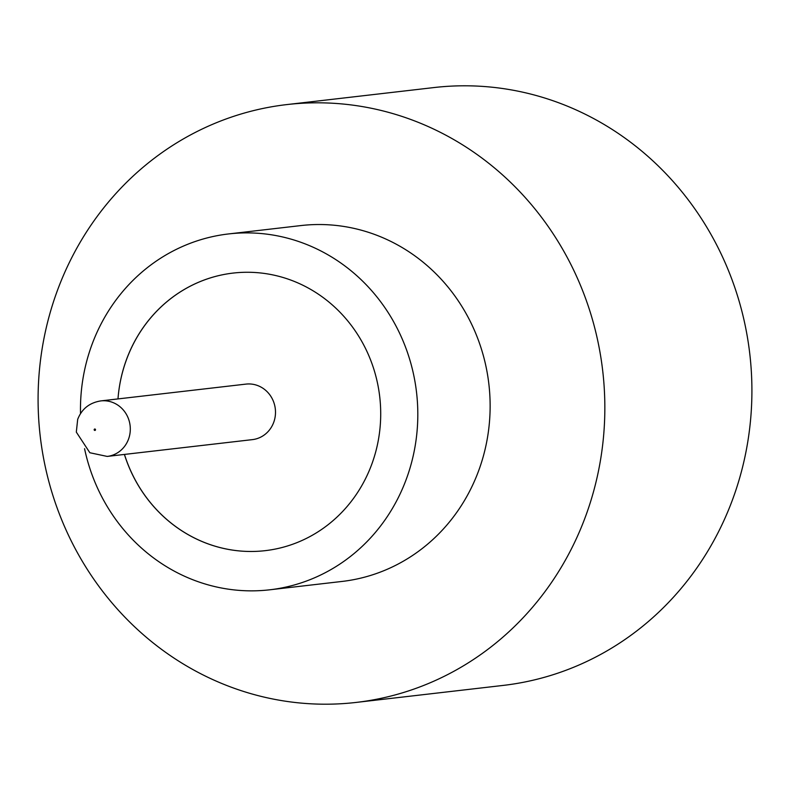 <?xml version="1.0" encoding="UTF-8"?>
<svg xmlns="http://www.w3.org/2000/svg" width="790" height="790" viewBox="0 0 790 790"><rect width="100%" height="100%" fill="white"/><g stroke="black" fill="none" stroke-linecap="round" stroke-linejoin="round"><path stroke-width="1.19" d="M273.853 421.959A27.946 26.287 -96.6 0 0 245.976 384.108L100.794 400.905A27.946 26.287 83.4 0 1 128.661 438.756A27.946 26.287 83.4 0 1 107.213 456.423L252.395 439.625A27.946 26.287 -96.6 0 0 273.853 421.959M84.57 448.71A179.123 168.537 -96.6 0 0 269.726 589.804L342.05 581.44A179.123 168.537 -96.6 0 0 479.57 468.194A179.123 168.537 -96.6 0 0 300.881 225.575L228.557 233.939A179.123 168.537 -96.6 0 0 91.028 347.185A179.123 168.537 -96.6 0 0 80.511 413.575M269.726 589.804A179.123 168.537 -96.6 0 0 407.245 476.568A179.123 168.537 -96.6 0 0 228.557 233.939M587.088 512.187A300.921 283.136 -96.6 0 0 286.889 104.576A300.921 283.136 -96.6 0 0 55.843 294.828A300.921 283.136 -96.6 0 0 356.043 702.438A300.921 283.136 -96.6 0 0 587.088 512.187M356.043 702.438L503.112 685.424A300.921 283.136 -96.6 0 0 734.157 495.172A300.921 283.136 -96.6 0 0 433.957 87.562L286.889 104.576M125.817 361.415A139.712 131.456 -96.6 0 0 117.987 398.92A139.712 131.456 -96.6 0 1 125.867 361.405A139.712 131.456 -96.6 0 1 233.08 273.083A139.712 131.456 -96.6 0 0 125.817 361.415M124.405 454.428A139.712 131.456 -96.6 0 0 265.193 550.66A139.712 131.456 -96.6 0 0 372.465 462.328A139.712 131.456 -96.6 0 0 233.08 273.083M124.455 454.428A139.712 131.456 -96.6 0 0 265.193 550.66M95.472 429.977A0.721 0.672 -96.6 0 0 95.077 429.059A0.721 0.672 -96.6 0 0 94.208 429.464A0.721 0.672 -96.6 0 0 94.603 430.392A0.721 0.672 -96.6 0 0 95.472 429.977M100.794 400.905C89.487 402.732 81.785 408.884 77.687 419.362L76.314 432.1L89.862 452.749L107.213 456.423"/></g></svg>

